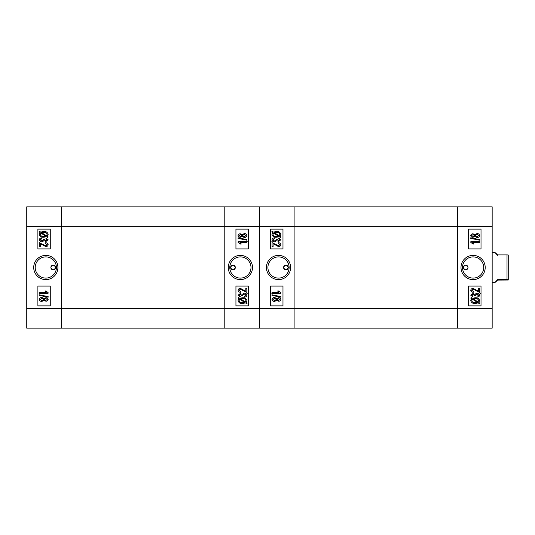 <?xml version="1.0" encoding="UTF-8"?>
<svg xmlns="http://www.w3.org/2000/svg" width="535" height="535" viewBox="0 0 535 535"><rect width="100%" height="100%" fill="white"/><g stroke="black" fill="none" stroke-linecap="round" stroke-linejoin="round"><path stroke-width="0.8" d="M465.671 269.854A2.354 2.354 0 0 1 463.317 267.5A2.354 2.354 0 0 1 465.671 265.146C462.635 266.711 462.635 268.282 465.671 269.854C468.707 268.282 468.707 266.718 465.671 265.146A2.354 2.354 0 0 1 468.025 267.5A2.354 2.354 0 0 1 465.671 269.854M473.094 255.396A12.104 12.104 0 0 0 460.996 267.5A12.104 12.104 0 0 0 473.094 279.604A12.104 12.104 0 0 0 485.198 267.5A12.104 12.104 0 0 0 473.094 255.396M473.094 256.9A10.6 10.6 0 0 0 462.494 267.5A10.6 10.6 0 0 0 473.094 278.1A10.6 10.6 0 0 0 483.7 267.5A10.6 10.6 0 0 0 473.094 256.9M477.059 296.31L478.745 295.166L476.932 293.942L475.261 295.113L475.374 295.634L474.358 295.521L472.96 294.283L471.656 295.186L473.007 296.196L472.893 296.985L470.753 295.206L473.014 293.494L474.779 294.344L476.919 293.153C478.417 293.126 479.327 293.802 479.648 295.18C479.367 296.43 478.537 297.072 477.173 297.092L477.059 296.31L478.745 295.166M492.16 206.851L492.16 328.149L457.499 328.149L457.499 206.851L492.16 206.851M468.64 286.064L468.64 305.873L481.018 305.873L481.018 286.064L468.64 286.064M468.64 229.127L468.64 248.935L481.018 248.935L481.018 229.127L468.64 229.127M471.723 298.724L470.753 298.095L471.201 297.527L472.338 298.262L475.254 297.768C477.581 297.614 479.046 298.563 479.648 300.63L478.758 302.435L479.868 303.151L479.293 303.639L478.156 302.897L475.214 303.505C472.833 303.673 471.348 302.696 470.753 300.59L471.723 298.724M475.2 302.723L477.32 302.355L472.519 299.239L471.77 300.616C472.251 302.188 473.395 302.89 475.2 302.723M478.631 300.603C478.136 299.085 477.013 298.403 475.267 298.557L473.174 298.811L477.976 301.927L478.631 300.603M478.517 291.354L478.517 288.432L479.534 288.432L479.534 292.371L473.167 289.214L471.656 290.324L473.455 291.468L473.341 292.257C471.883 292.277 471.021 291.628 470.753 290.298C470.994 289.027 471.803 288.405 473.187 288.432L478.517 291.354M470.753 241.787L479.534 241.787L479.534 242.576L472.672 242.576L474.017 244.04L473.007 244.04L470.753 242.301L470.753 241.787M479.648 239.62L479.648 240.202L470.753 238.376L470.753 237.794L479.648 239.62M474.779 236.363L472.993 237.286C471.73 237.306 470.987 236.731 470.753 235.547C470.994 234.357 471.75 233.775 473.034 233.802L474.779 234.711L477.019 233.574C478.477 233.541 479.353 234.19 479.648 235.54C479.347 236.898 478.464 237.553 476.986 237.513L474.779 236.363M473.027 234.584L471.656 235.547L472.973 236.497L474.358 235.54L473.027 234.584M477.019 234.363L475.261 235.554L476.986 236.724L478.745 235.54L477.019 234.363M492.16 226.405L457.499 226.405L457.499 308.595L492.16 308.595M457.499 226.653L294.11 226.653L294.11 308.595L457.499 308.347M294.11 226.653L294.11 308.347M457.499 328.149L259.455 328.149L259.455 206.851L457.499 206.851M507.013 254.914L508.25 254.981L508.25 280.019L497.603 280.086C494.347 283.202 494.347 283.062 497.603 279.658L507.013 279.658L507.013 254.914L497.603 254.914C494.347 251.798 494.347 251.938 497.603 255.342M507.013 279.658L508.25 279.725M497.603 280.086C494.347 283.202 494.347 283.062 497.603 279.658L497.603 280.086M285.944 265.146A2.354 2.354 0 0 1 288.298 267.5A2.354 2.354 0 0 1 285.944 269.854C288.98 268.289 288.98 266.718 285.944 265.146C282.908 266.718 282.908 268.282 285.944 269.854A2.354 2.354 0 0 1 283.59 267.5A2.354 2.354 0 0 1 285.944 265.146M278.514 279.604A12.104 12.104 0 0 0 290.619 267.5A12.104 12.104 0 0 0 278.514 255.396A12.104 12.104 0 0 0 266.41 267.5A12.104 12.104 0 0 0 278.514 279.604M278.514 278.1A10.6 10.6 0 0 0 289.121 267.5A10.6 10.6 0 0 0 278.514 256.9A10.6 10.6 0 0 0 267.915 267.5A10.6 10.6 0 0 0 278.514 278.1M274.555 238.69L272.87 239.834L274.682 241.058L276.354 239.887L276.234 239.366L277.257 239.479L278.655 240.717L279.959 239.814L278.608 238.804L278.722 238.015L280.855 239.794L278.601 241.506L276.836 240.656L274.689 241.847C273.198 241.873 272.288 241.198 271.967 239.82C272.248 238.57 273.077 237.928 274.442 237.908L274.555 238.69L272.87 239.834M294.11 206.851L294.11 226.405L259.455 226.405L259.455 328.149L224.794 328.149L224.794 206.851L259.455 206.851L259.455 226.405L224.794 226.405L224.794 308.595L294.11 308.595L294.11 328.149M282.975 248.935L282.975 229.127L270.596 229.127L270.596 248.935L282.975 248.935M282.975 305.873L282.975 286.064L270.596 286.064L270.596 305.873L282.975 305.873M279.885 236.276L280.855 236.905L280.414 237.473L279.277 236.737L276.361 237.232C274.034 237.386 272.569 236.437 271.967 234.37L272.85 232.564L271.74 231.849L272.315 231.361L273.452 232.103L276.401 231.494C278.782 231.327 280.266 232.304 280.855 234.41L279.885 236.276M276.414 232.277L274.288 232.645L279.096 235.761L279.845 234.383C279.357 232.812 278.213 232.11 276.414 232.277M272.977 234.397C273.479 235.915 274.602 236.597 276.348 236.443L278.441 236.189L273.632 233.073L272.977 234.397M273.091 243.646L273.091 246.568L272.081 246.568L272.081 242.629L278.447 245.786L279.959 244.676L278.153 243.532L278.267 242.743C279.725 242.723 280.587 243.371 280.855 244.702C280.621 245.973 279.812 246.595 278.427 246.568L273.091 243.646M280.855 293.213L272.081 293.213L272.081 292.424L278.942 292.424L277.591 290.96L278.608 290.96L280.855 292.698L280.855 293.213M271.967 295.38L271.967 294.798L280.855 296.624L280.855 297.206L271.967 295.38M276.836 298.637L278.615 297.714C279.879 297.694 280.628 298.269 280.855 299.453C280.621 300.643 279.858 301.225 278.581 301.198L276.836 300.289L274.595 301.426C273.138 301.459 272.262 300.81 271.967 299.46C272.262 298.102 273.151 297.447 274.629 297.487L276.836 298.637M278.581 300.416L279.959 299.453L278.641 298.503L277.257 299.46L278.581 300.416M274.595 300.637L276.354 299.446L274.629 298.276L272.87 299.46L274.595 300.637M232.966 269.854A2.354 2.354 0 0 1 230.612 267.5A2.354 2.354 0 0 1 232.966 265.146C229.93 266.711 229.93 268.282 232.966 269.854C236.002 268.282 236.002 266.718 232.966 265.146A2.354 2.354 0 0 1 235.32 267.5A2.354 2.354 0 0 1 232.966 269.854M240.396 255.396A12.104 12.104 0 0 0 228.291 267.5A12.104 12.104 0 0 0 240.396 279.604A12.104 12.104 0 0 0 252.493 267.5A12.104 12.104 0 0 0 240.396 255.396M240.396 256.9A10.6 10.6 0 0 0 229.789 267.5A10.6 10.6 0 0 0 240.396 278.1A10.6 10.6 0 0 0 250.995 267.5A10.6 10.6 0 0 0 240.396 256.9M244.355 296.31L246.04 295.166L244.227 293.942L242.556 295.113L242.669 295.634L241.653 295.521L240.255 294.283L238.951 295.186L240.302 296.196L240.188 296.985L238.055 295.206L240.309 293.494L242.074 294.344L244.221 293.153C245.712 293.126 246.622 293.802 246.943 295.18C246.662 296.43 245.833 297.072 244.468 297.092L244.355 296.31L246.04 295.166M235.935 286.064L235.935 305.873L248.314 305.873L248.314 286.064L235.935 286.064M235.935 229.127L235.935 248.935L248.314 248.935L248.314 229.127L235.935 229.127M239.018 298.724L238.055 298.095L238.496 297.527L239.633 298.262L242.549 297.768C244.876 297.614 246.341 298.563 246.943 300.63L246.06 302.435L247.163 303.151L246.595 303.639L245.451 302.897L242.509 303.505C240.128 303.673 238.643 302.696 238.055 300.59L239.018 298.724M242.495 302.723L244.622 302.355L239.814 299.239L239.065 300.616C239.546 302.188 240.696 302.89 242.495 302.723M245.926 300.603C245.431 299.085 244.308 298.403 242.562 298.557L240.469 298.811L245.277 301.927L245.926 300.603M245.819 291.354L245.819 288.432L246.829 288.432L246.829 292.371L240.462 289.214L238.951 290.324L240.75 291.468L240.643 292.257C239.178 292.277 238.316 291.628 238.055 290.298C238.289 289.027 239.098 288.405 240.482 288.432L245.819 291.354M238.055 241.787L246.829 241.787L246.829 242.576L239.968 242.576L241.318 244.04L240.302 244.04L238.055 242.301L238.055 241.787M246.943 239.62L246.943 240.202L238.055 238.376L238.055 237.794L246.943 239.62M242.074 236.363L240.289 237.286C239.031 237.306 238.282 236.731 238.055 235.547C238.289 234.357 239.045 233.775 240.329 233.802L242.074 234.711L244.314 233.574C245.772 233.541 246.648 234.19 246.943 235.54C246.648 236.898 245.759 237.553 244.281 237.513L242.074 236.363M240.322 234.584L238.951 235.547L240.268 236.497L241.653 235.54L240.322 234.584M244.314 234.363L242.556 235.554L244.281 236.724L246.04 235.54L244.314 234.363M224.794 328.149L26.75 328.149L26.75 308.595L224.794 308.347M224.794 226.653L61.411 226.653L61.411 308.347M61.411 226.653L26.75 226.405L26.75 206.851L224.794 206.851M53.239 269.854A2.354 2.354 0 0 1 50.885 267.5A2.354 2.354 0 0 1 53.239 265.146C56.275 266.711 56.275 268.282 53.239 269.854C50.203 268.282 50.203 266.718 53.239 265.146A2.354 2.354 0 0 1 55.593 267.5A2.354 2.354 0 0 1 53.239 269.854M45.809 255.396A12.104 12.104 0 0 0 33.712 267.5A12.104 12.104 0 0 0 45.809 279.604A12.104 12.104 0 0 0 57.914 267.5A12.104 12.104 0 0 0 45.809 255.396M45.809 256.9A10.6 10.6 0 0 0 35.21 267.5A10.6 10.6 0 0 0 45.809 278.1A10.6 10.6 0 0 0 56.416 267.5A10.6 10.6 0 0 0 45.809 256.9M42.593 244.141L45.742 245.786L47.254 244.676L45.455 243.532L45.562 242.743C47.02 242.723 47.889 243.371 48.15 244.702C47.916 245.973 47.107 246.595 45.722 246.568L40.386 243.646L40.386 246.568L39.376 246.568L39.376 242.629L44.405 245.425M44.853 245.618L45.288 245.739M42.071 244.803L41.269 244.167M41.335 238.791L40.794 238.971M26.75 308.595L26.75 226.405M61.411 206.851L61.411 328.149M50.27 248.935L50.27 229.127L37.891 229.127L37.891 248.935L50.27 248.935M50.27 305.873L50.27 286.064L37.891 286.064L37.891 305.873L50.27 305.873M47.187 236.276L48.15 236.905L47.709 237.473L46.572 236.737L43.656 237.232C41.322 237.386 39.858 236.437 39.262 234.37L40.145 232.564L39.035 231.849L39.61 231.361L40.754 232.103L43.696 231.494C46.077 231.327 47.562 232.304 48.15 234.41L47.187 236.276M43.709 232.277L41.583 232.645L46.391 235.761L47.14 234.383C46.652 232.812 45.508 232.11 43.709 232.277M40.279 234.397C40.774 235.915 41.897 236.597 43.643 236.443L45.736 236.189L40.928 233.073L40.279 234.397M39.262 239.82C39.543 238.57 40.372 237.928 41.737 237.908L41.85 238.69L40.165 239.834L41.977 241.058L43.649 239.887L43.529 239.366L44.552 239.479L45.95 240.717L47.254 239.814L45.903 238.804L46.017 238.015L48.15 239.794L45.896 241.506L44.131 240.656L41.984 241.847C40.493 241.873 39.583 241.198 39.262 239.82M48.15 293.213L39.376 293.213L39.376 292.424L46.237 292.424L44.886 290.96L45.903 290.96L48.15 292.698L48.15 293.213M39.262 295.38L39.262 294.798L48.15 296.624L48.15 297.206L39.262 295.38M44.131 298.637L45.91 297.714C47.174 297.694 47.923 298.269 48.15 299.453C47.916 300.637 47.154 301.225 45.876 301.198L44.131 300.289L41.89 301.426C40.433 301.459 39.557 300.81 39.262 299.46C39.557 298.102 40.446 297.447 41.924 297.487L44.131 298.637M45.876 300.416L47.254 299.453L45.936 298.503L44.552 299.46L45.876 300.416M41.89 300.637L43.649 299.446L41.924 298.276L40.165 299.46L41.89 300.637M492.16 252.647L495.136 252.647M492.16 282.353L495.136 282.353M271.091 241.506L270.596 241.011M271.091 293.494L270.596 293.989L271.091 293.494M480.524 293.494L481.018 293.989M247.819 293.494L248.314 293.989M247.819 241.506L248.314 241.011"/></g></svg>
